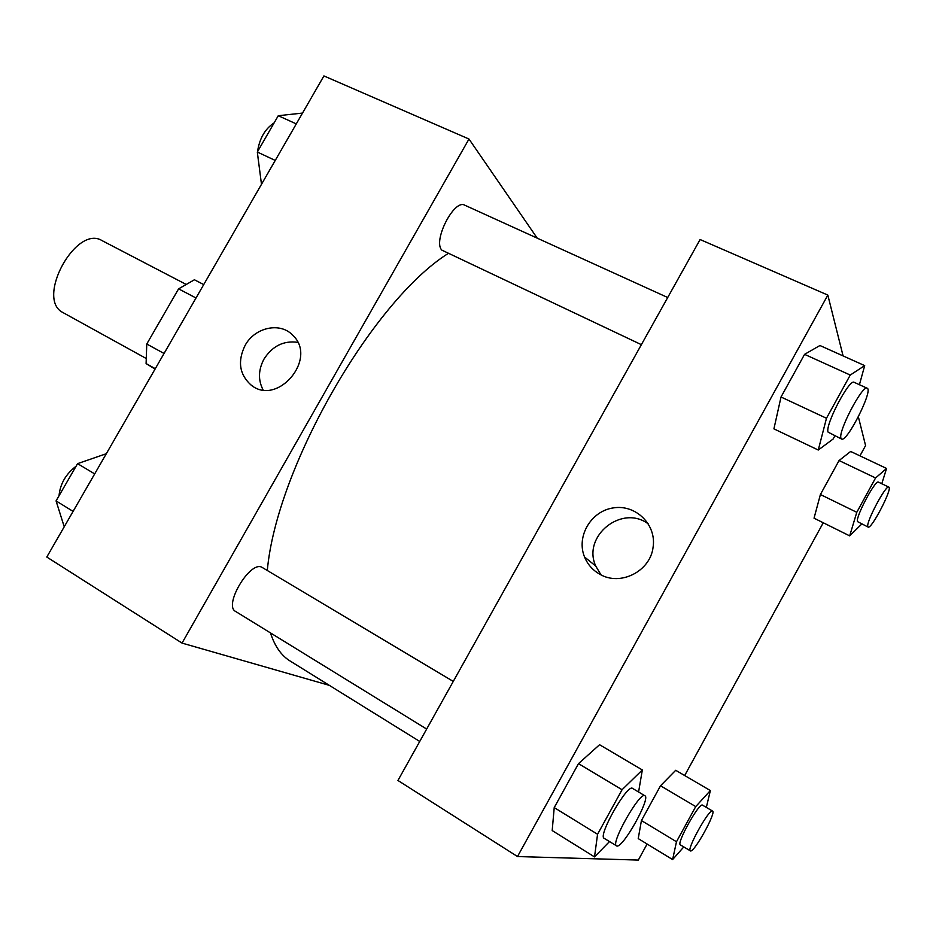<?xml version="1.0" encoding="UTF-8"?>
<svg xmlns="http://www.w3.org/2000/svg" width="936" height="936" viewBox="0 0 936 936"><rect width="100%" height="100%" fill="white"/><g stroke="black" fill="none" stroke-linecap="round" stroke-linejoin="round"><path stroke-width="1.4" d="M185.34 283.994L102.012 240.599C76.097 224.336 35.486 298.584 62.735 312.448L145.583 358.149M164.057 353.469L146.765 344.015L178.589 288.861L194.419 279.77L203.732 284.591M155.06 369.076L146.098 363.589L146.765 344.015M155.294 368.679L146.098 363.589M196.01 297.987L178.589 288.861M329.332 685.351L182.04 643.09L46.8 557.037L323.915 75.933L468.983 139.031L537.217 238.154M245.115 345.384C254.826 327.331 280.156 321.738 292.664 335.17C318.357 358.546 277.15 407.277 250.778 384.79C239.347 374.236 237.451 361.097 245.115 345.384M182.04 643.09L468.983 139.031M297.683 342.319C283.678 340.423 272.446 345.992 264.022 359.026C258.324 369.732 258.008 380.004 263.051 389.844M453.27 681.42L261.823 567.228C250.029 560.594 223.283 605.51 235.568 611.419L426.664 729.062M667.719 297.519L464.736 205.183C454.1 198.76 432.514 241.301 441.897 250.158L641.382 344.67M448.063 253.551C372.142 301.345 276.471 467.895 267.31 570.445M270.469 632.912C274.763 646.238 281.315 655.61 290.125 661.015L419.737 741.464M647.115 844.015L638.317 860.067L517.503 856.545L397.94 780.472L700.105 239.534L827.833 295.086L843.09 355.914M684.672 775.534L823.259 522.756M859.938 455.855L865.578 445.571L858.359 416.812M599.567 744.728L578.495 763.636L554.217 807.592L552.193 830.56L554.217 807.592L578.495 763.636L599.567 744.728L642.33 769.954L638.586 792.008M819.936 345.513L804.574 354.346L781.022 397.004L773.92 428.863L781.022 397.004L804.574 354.346L819.936 345.513L864.688 365.613L859.423 384.708M850.66 451.456L839.065 460.535L820.404 494.524L814.039 518.181L820.404 494.524L839.065 460.535L850.66 451.456L886.567 468.456L881.782 483.748M517.503 856.545L827.833 295.086M638.223 838.597L641.429 820.568L638.223 838.597L672.61 859.564L676.482 841.745L695.729 806.586L710.365 790.557L706.341 807.405M660.523 785.76L641.429 820.568L660.523 785.76L675.71 770.293L660.523 785.76L695.729 806.586M600.011 574.341C592.839 570.34 587.679 564.56 584.555 557.014C576.014 536.457 591.049 510.951 613.454 507.885C635.801 504.2 656.779 524.733 653.071 547.361C650.251 571.37 620.404 586.392 600.011 574.341M648.496 524.078C622.218 503.802 581.911 536.071 595.729 566.034L600.982 574.844M609.465 841.593L594.512 856.908L597.566 834.268L622.066 789.738L642.33 769.954M644.904 795.775L632.537 788.393C627.494 783.455 597.554 836.059 604.165 838.328L616.941 846.062C623.329 847.606 650.965 797.87 644.904 795.775C640.095 790.967 610.108 843.792 616.485 845.922M594.512 856.908L552.193 830.56M597.566 834.268L554.217 807.592M622.066 789.738L578.495 763.636M834.865 435.872L833.157 438.996L818.263 450.029L826.476 418.263L850.251 375.055L864.688 365.613M867.181 388.241L854.182 382.333C849.397 378.366 824.686 425.599 828.091 432.139L841.593 439.042C846.823 442.88 873.522 389.926 867.181 388.241C862.618 384.368 837.802 431.765 840.984 438.212L841.593 439.042M818.263 450.029L773.92 428.863M826.476 418.263L781.022 397.004M850.251 375.055L804.574 354.346M683.783 846.94L672.61 859.564M712.553 811.067L702.55 805.171C699.449 801.871 676.084 843.687 680.378 844.88L690.569 850.976C694.512 852.146 716.508 812.191 712.553 811.067C709.605 807.862 686.205 849.806 690.347 850.906M710.365 790.557L675.71 770.293M676.482 841.745L641.429 820.568M861.799 523.973L849.689 535.872L856.779 512.308L875.569 477.968L886.567 468.456M888.826 487.106L878.436 482.134C875.476 479.314 855.2 517.549 857.505 521.598L868.128 527.085C871.322 529.753 892.932 488.042 888.826 487.106C886.006 484.357 865.671 522.686 867.824 526.664L868.128 527.085M849.689 535.872L814.039 518.181M856.779 512.308L820.404 494.524M875.569 477.968L839.065 460.535M64.233 526.781L56.066 500.912L77.571 463.648L106.306 453.714M73.09 511.395L56.066 500.912M94.688 473.897L77.571 463.648M76.085 466.21C65.812 474.084 60.126 483.935 59.026 495.787M261.483 184.322L257.318 152.041L278.273 115.713L302.515 113.081M275.243 160.43L257.318 152.041M296.291 123.891L278.273 115.713M274.143 122.873C265.063 128.805 259.518 138.411 257.505 151.714M257.423 152.919L258.441 161.027M250.778 384.79L253.387 386.533M584.555 557.014L595.729 566.034"/></g></svg>
